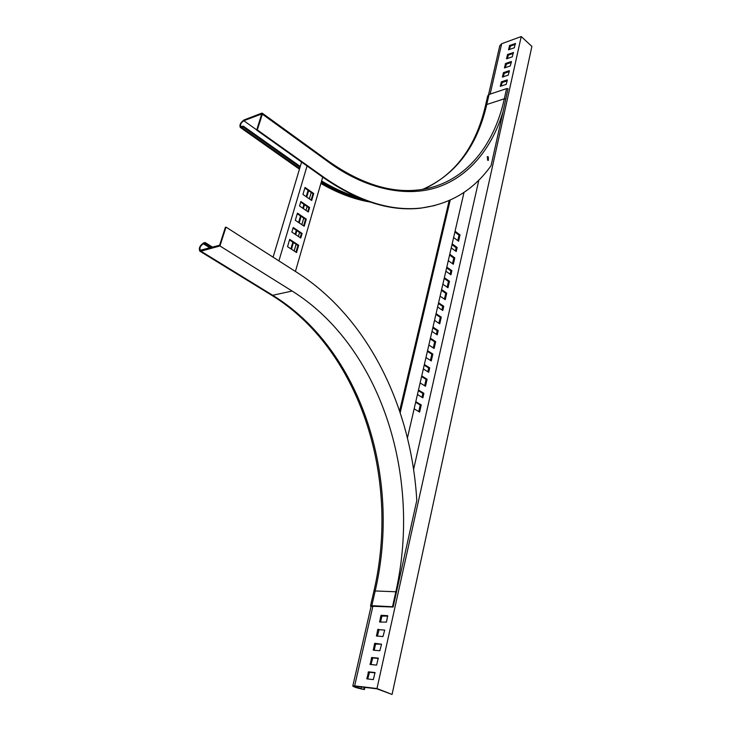 <?xml version="1.0" encoding="UTF-8"?>
<svg xmlns="http://www.w3.org/2000/svg" width="731" height="731" viewBox="0 0 731 731"><rect width="100%" height="100%" fill="white"/><g stroke="black" fill="none" stroke-linecap="round" stroke-linejoin="round"><path stroke-width="1.1" d="M292.117 291.039C379.627 345.599 422.262 474.446 395.836 591.781L375.195 590.959C402.041 475.57 359.826 348.669 272.7 295.287L292.117 291.039L219.94 245.954L226.007 227.113L297.407 272.709C367.391 317.565 411.279 405.778 416.789 500.452L393.141 607.032L371.412 606.246M371.037 606.502L370.498 605.99L371.823 605.67L392.51 606.748L395.836 591.781M392.51 606.748L393.141 607.032M271.484 295.123L272.7 295.287L200.924 251.19L219.94 245.954M200.924 251.19L199.782 251.108C198.604 248.202 199.883 245.47 203.638 242.92L205.082 242.509L204.799 243.368L203.364 243.779C200.385 245.799 199.362 247.955 200.303 250.258L219.602 245.25L225.386 227.295L226.007 227.113M204.799 243.368L211.451 247.498M212.602 247.179L205.082 242.509M278.895 260.885L307.066 165.974M322.709 177.103L295.425 271.439M296.548 252.542L298.668 245.26L289.695 239.366L287.539 246.676L296.548 252.542M300.77 238.014L302.104 233.427L293.204 227.496L291.843 232.102L300.77 238.014M304.197 226.244L306.271 219.108L297.444 213.132L295.324 220.296L304.197 226.244M308.336 212.017L309.642 207.522L300.87 201.509L299.546 206.014L308.336 212.017M311.689 200.486L313.718 193.496L305.019 187.438L302.954 194.455L311.689 200.486M273.092 257.184L301.583 162.072M298.668 245.26L297.91 245.452L289.531 239.942M295.964 252.158L297.91 245.452M302.104 233.427L301.355 233.618L293.03 228.081M300.194 237.63L301.355 233.618M306.271 219.108L305.521 219.318L297.261 213.735M303.621 225.861L305.521 219.318M309.642 207.522L308.893 207.732L300.697 202.112M307.76 211.624L308.893 207.732M313.718 193.496L312.978 193.724L304.845 188.059M311.123 200.093L312.978 193.724M308.062 190.298L306.188 196.685M303.941 204.342L302.798 208.234M300.532 215.947L298.604 222.498M296.32 230.274L295.15 234.285M292.848 242.125L290.874 248.851M311.223 192.5L309.359 198.878M307.13 206.526L305.987 210.418M303.74 218.112L301.83 224.655M299.564 232.431L298.394 236.433M296.11 244.264L294.145 250.98M308.619 190.69L306.746 197.068M304.498 204.726L303.356 208.618M301.099 216.321L299.171 222.873M296.896 230.658L295.717 234.66M293.423 242.5L291.45 249.225M521.221 36.55L531.876 46.382L392.072 694.45L376.977 688.538L521.221 36.55L501.667 43.732L499.776 45.742L488.546 94.683M361.479 686.976L361.096 688.684L354.279 686.418L355.695 686.281L376.931 688.821L392.072 694.45M507.177 79.889L501.439 81.835L500.278 86.322L506.172 84.403L507.36 80.054M509.233 70.66L503.513 72.634L502.361 77.084L508.237 75.138L509.416 70.816M511.28 61.495L505.569 63.506L504.427 67.919L510.284 65.945L511.462 61.66M515.318 43.385L514.341 47.771L508.502 49.809L509.635 45.45L515.501 43.549M513.308 52.404L512.321 56.817L506.473 58.827L507.616 54.441L513.491 52.568M380.878 615.648L379.645 622.044L386.471 622.108L387.64 615.676L381.226 615.292L380.878 615.648L381.893 616.096L380.54 622.108L379.526 621.661M384.698 630.085L377.735 629.583L376.492 636.043L382.98 636.546L384.698 630.085L379.106 629.665L377.388 636.116L376.364 635.65M374.564 643.655L373.313 650.179L379.809 650.754L381.536 644.23L374.921 643.298L374.564 643.655L375.588 644.084L374.199 650.261M413.591 469.403L478.832 180.128M376.977 688.538L354.654 685.879L372.947 605.972M366.898 678.871L368.479 671.844L374.994 672.538L373.377 679.602L366.898 678.871M370.151 664.461L371.714 657.498L378.219 658.119L376.611 665.109L370.151 664.461M361.096 688.684L364.404 689.534L361.708 689.022C356.856 687.972 353.886 686.985 352.799 686.053L354.654 685.879M507.195 80.812L502.197 82.502L501.174 86.084M509.251 71.583L504.271 73.301L503.257 76.846M511.289 62.427L506.327 64.173L505.313 67.672M515.328 44.335L510.384 46.126L509.397 49.553M513.317 53.345L508.365 55.117L507.36 58.581M387.823 616.078L381.893 616.096M381.545 644.194L375.588 644.084M375.149 672.858L369.52 672.264L367.748 678.971M378.366 658.457L372.746 657.927L370.992 664.543M445.864 271.201L450.936 274.783L451.868 270.68L446.805 267.089M448.286 260.656L453.33 264.266L454.792 257.879L449.766 254.251M451.228 247.882L456.235 251.519L457.158 247.489L452.16 243.843M453.622 237.529L458.593 241.184L460.027 234.916L455.066 231.243M442.867 284.213L447.975 287.767L449.455 281.261L444.366 277.689M425.963 357.56L431.281 360.94L432.853 354.06L427.553 350.661M423.35 368.927L428.695 372.28L429.7 367.857L424.364 364.495M420.115 382.953L425.506 386.27L427.105 379.252L421.732 375.917M417.447 394.53L422.865 397.828L423.898 393.324L418.488 390.016M414.148 408.83L419.612 412.083L421.248 404.937L415.802 401.666M428.85 345.041L434.123 348.459L435.685 341.642L430.422 338.215M440.108 296.146L445.252 299.683L446.751 293.113L441.625 289.567M437.613 306.993L442.785 310.492L443.744 306.28L438.591 302.762M434.534 320.37L439.742 323.842L441.268 317.153L436.078 313.663M431.984 331.417L437.229 334.862L438.207 330.567L432.98 327.104M372.901 606.163L371.028 606.62L352.826 685.925M450.113 274.207L450.872 270.89L446.623 267.875M452.516 263.681L453.796 258.089L449.583 255.055M455.431 250.934L456.171 247.708L451.977 244.657M457.789 240.6L459.041 235.144L454.874 232.065M447.144 287.192L448.459 281.462L444.183 278.465M430.422 360.401L431.838 354.206L427.388 351.355M427.836 371.741L428.686 367.995L424.208 365.171M424.638 385.73L426.082 379.389L421.577 376.584M421.997 397.298L422.874 393.433L418.333 390.665M418.735 411.562L420.224 405.047L415.656 402.297M433.273 347.91L434.671 341.797L430.257 338.919M444.421 299.107L445.755 293.305L441.451 290.335M441.953 309.935L442.748 306.463L438.417 303.511M438.902 323.285L440.263 317.327L435.904 314.403M436.38 334.305L437.202 330.732L432.816 327.835M450.872 270.89L451.868 270.68M453.796 258.089L454.792 257.879M456.171 247.708L457.158 247.489M459.041 235.144L460.027 234.916M448.459 281.462L449.455 281.261M407.441 437.942L464.021 192.363M432.853 354.06L431.838 354.206M429.7 367.857L428.686 367.995M427.105 379.252L426.082 379.389M423.898 393.324L422.874 393.433M421.248 404.937L420.224 405.047M435.685 341.642L434.671 341.797M446.751 293.113L445.755 293.305M443.744 306.28L442.748 306.463M441.268 317.153L440.263 317.327M438.207 330.567L437.202 330.732M364.404 689.534L364.888 687.378M363.791 689.205L364.221 687.295M400.213 412.704L450.223 200.093M399.619 410.923L449.181 200.559M488.125 160.409L487.678 157.092L487.129 156.827M488.299 156.909L488.345 160.409L487.577 160.144L487.513 156.644L488.299 156.909M300.267 166.467L243.286 126.125L240.791 126.637C240.06 124.645 241.066 122.671 243.816 120.725L261.707 113.963L256.691 130.136L257.303 129.908L324.738 177.907C359.113 201.518 391.423 211.533 421.659 207.96C450.771 203.94 473.916 189.832 491.077 165.645L503.092 111.468C493.242 144.848 471.394 175.33 438.582 186.889C405.769 198.366 364.294 188.169 329.169 162.529L262.365 114.173L257.303 129.908M427.407 187.328C456.902 172.288 476.247 145.122 485.421 105.849L486.764 104.515L489.066 94.454L506.592 88.615L508.036 88.716L503.092 111.468M357.532 197.224C345.653 193.66 333.674 188.232 321.585 180.959M243.286 126.125L243.03 126.902L240.261 127.422C239.329 124.9 240.6 122.406 244.072 119.948L261.725 113.168L262.365 114.173M434.771 205.539L421.038 208.125C390.793 211.698 358.482 201.692 324.116 178.099L256.691 130.136M489.066 94.454L487.732 95.798L485.494 105.529M321.366 181.727C335.657 190.307 349.765 196.319 363.682 199.755M243.03 126.902L300.039 167.235M370.526 605.862L373.87 591.315L375.195 590.959L371.823 605.67M203.364 243.779L210.007 247.9M490.135 94.098L501.667 43.732M502.197 82.502L501.439 81.835M501.146 82.164L501.905 82.831M504.271 73.301L503.513 72.634M503.22 72.963L503.979 73.63M506.327 64.173L505.569 63.506M505.276 63.835L506.035 64.502M510.384 46.126L509.635 45.45M509.352 45.779L510.092 46.455M508.365 55.117L507.616 54.441M507.323 54.77L508.072 55.446M382.24 615.74L381.226 615.292M377.735 629.583L378.759 630.031M379.106 629.665L378.082 629.227M374.208 650.206L373.185 649.777M375.944 643.728L374.921 643.298M368.132 672.2L369.173 672.621M367.766 678.861L366.715 678.45M369.52 672.264L368.479 671.844M371.357 657.863L372.399 658.284M371.001 664.47L369.968 664.05M372.746 657.927L371.714 657.498M256.755 129.935L243.816 120.725M505.779 98.886L504.326 98.786C493.571 147.918 463.034 184.349 419.384 189.822C391.268 193.395 361.141 183.965 329.014 161.542L329.169 162.529M506.592 88.615L504.326 98.786L486.764 104.515C477.078 146.465 455.733 174.736 422.719 189.338M299.673 168.459L241.605 127.441M324.116 178.099L324.738 177.907M321.046 182.841C337.201 192.363 353.064 198.604 368.634 201.573M199.782 251.108L271.512 295.15C358.354 348.23 400.899 475.525 373.897 591.178M329.014 161.542L262.274 113.186M299.454 169.199L240.261 127.422M421.038 208.125L421.659 207.96M320.863 183.454C337.475 193.066 353.822 199.252 369.923 202.012"/></g></svg>
